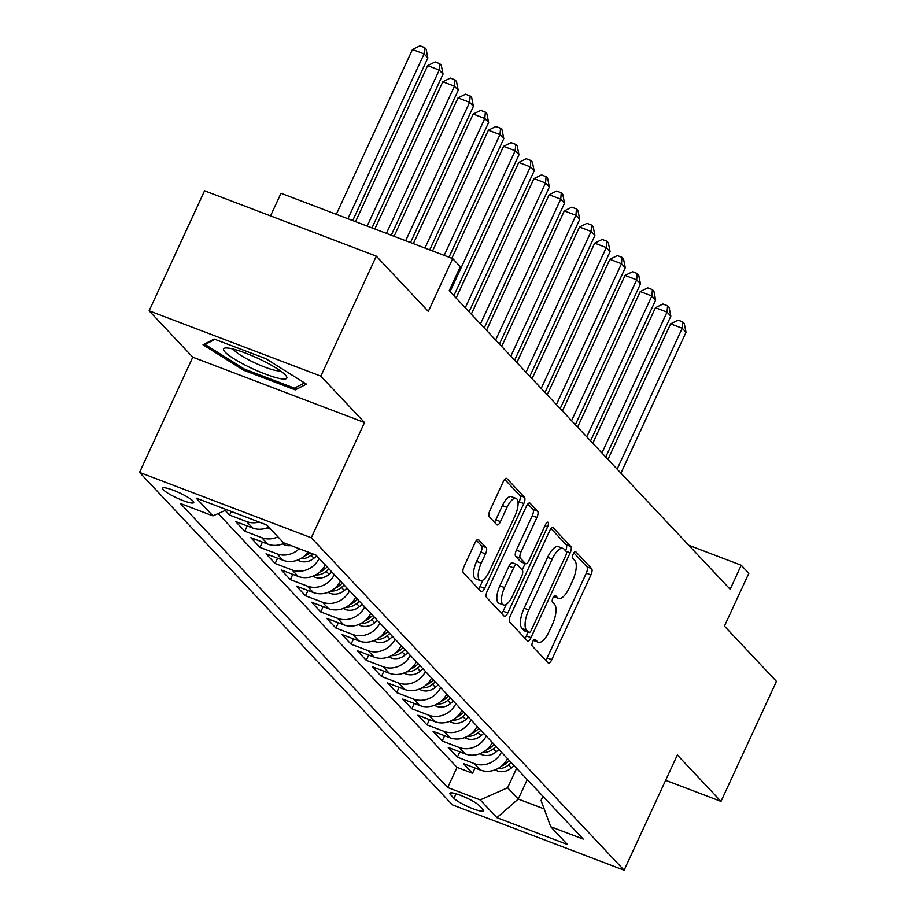 <?xml version="1.0" encoding="UTF-8"?>
<svg xmlns="http://www.w3.org/2000/svg" width="916" height="916" viewBox="0 0 916 916"><rect width="100%" height="100%" fill="white"/><g stroke="black" fill="none" stroke-linecap="round" stroke-linejoin="round"><path stroke-width="1.37" d="M532.734 641.612A3.687 1.397 110.8 0 0 532.253 646.02L548.089 662.852A5.267 1.992 110.8 0 0 548.398 663.058A5.267 1.992 110.8 0 0 551.764 659.726L590.946 574.904A5.267 1.992 110.8 0 0 591.633 568.618L575.798 551.787A3.687 1.397 110.8 0 0 575.58 551.638A3.687 1.397 110.8 0 0 573.233 553.974A3.687 1.397 110.8 0 0 572.752 558.382L574.801 560.558A16.843 6.366 110.8 0 1 572.603 580.71L569.34 587.774A16.843 6.366 110.8 0 1 558.577 598.446A16.843 6.366 110.8 0 1 557.604 597.782L555.554 595.606A3.687 1.397 110.8 0 0 555.336 595.457A3.687 1.397 110.8 0 0 552.978 597.793A3.687 1.397 110.8 0 0 552.497 602.201L554.546 604.377A16.843 6.366 110.8 0 1 552.359 624.529L549.085 631.593A16.843 6.366 110.8 0 1 538.322 642.265A16.843 6.366 110.8 0 1 537.349 641.601L535.299 639.425A3.687 1.397 110.8 0 0 535.093 639.276A3.687 1.397 110.8 0 0 532.734 641.612M163.311 489.739A17.164 2.874 -155.2 0 0 180.017 499.357A17.164 2.874 -155.2 0 0 193.734 502.598A17.164 2.874 -155.2 0 0 193.013 501.041A17.164 2.874 -155.2 0 0 176.296 491.434A17.164 2.874 -155.2 0 0 162.579 488.194A17.164 2.874 -155.2 0 0 163.311 489.739M478.702 539.581A5.267 1.992 110.8 0 0 478.392 539.375A5.267 1.992 110.8 0 0 475.038 542.707L464.034 566.5A5.267 1.992 110.8 0 0 463.347 572.798L480.946 591.484A5.267 1.992 110.8 0 0 481.244 591.702A5.267 1.992 110.8 0 0 484.61 588.358L523.803 503.548A5.267 1.992 110.8 0 0 524.479 497.251L506.892 478.564A5.267 1.992 110.8 0 0 506.594 478.358A5.267 1.992 110.8 0 0 503.228 481.69L489.945 510.43A5.267 1.992 110.8 0 0 489.259 516.727L496.793 524.731A5.267 1.992 110.8 0 0 497.09 524.937A5.267 1.992 110.8 0 0 500.457 521.605L507.04 507.35A14.084 5.324 110.8 0 1 516.04 498.418A14.084 5.324 110.8 0 1 515.021 515.822L489.213 571.653A14.084 5.324 110.8 0 1 480.224 580.584A14.084 5.324 110.8 0 1 481.244 563.18L485.537 553.871A5.267 1.992 110.8 0 0 486.224 547.585L478.026 539.329M665.634 780.317L720.995 801.385L776.447 681.378L724.43 626.109L748.83 573.313L741.239 565.241L730.144 589.24L449.218 290.693L460.301 266.693L452.71 258.621L280.994 193.276L270.529 215.901M320.852 376.155L149.125 310.81L192.784 357.206L364.511 422.551L320.852 376.155L376.304 256.148L428.31 311.429L452.71 258.621M364.511 422.551L311.28 537.761L624.105 870.2L452.378 804.855L139.553 472.416L311.28 537.761M720.995 801.385L677.336 754.99L624.105 870.2M510.395 615.77A5.267 1.992 110.8 0 0 509.708 622.067L527.295 640.753A5.267 1.992 110.8 0 0 527.605 640.96A5.267 1.992 110.8 0 0 530.971 637.628L570.153 552.817A5.267 1.992 110.8 0 0 570.84 546.52L553.253 527.822A5.267 1.992 110.8 0 0 552.943 527.616A5.267 1.992 110.8 0 0 549.589 530.948L510.395 615.77M504.121 616.125L486.533 597.427A5.267 1.992 110.8 0 1 487.22 591.129L526.402 506.319A5.267 1.992 110.8 0 1 529.769 502.987A5.267 1.992 110.8 0 1 530.078 503.193L537.6 511.197A5.267 1.992 110.8 0 1 536.913 517.494L521.021 551.89A5.267 1.992 110.8 0 0 520.334 558.176L525.326 563.489A5.267 1.992 110.8 0 0 525.635 563.695A5.267 1.992 110.8 0 0 529.001 560.363L545.547 524.547A3.687 1.397 110.8 0 1 547.894 522.212A3.687 1.397 110.8 0 1 547.631 526.769L507.785 612.999A5.267 1.992 110.8 0 1 504.43 616.331A5.267 1.992 110.8 0 1 504.121 616.125M149.125 310.81L204.577 190.803L376.304 256.148M225.221 510.441L229.595 515.09L231.267 511.46M259.068 522.04A21.457 19.534 136.7 0 1 246.53 521.536L252.61 527.994L235.664 521.548L244.778 531.223L247.228 525.944M277.926 536.822A21.457 19.534 136.7 0 1 261.724 537.669L267.793 544.127L250.858 537.681L259.961 547.367L262.411 542.077M299.28 548.73A21.457 19.534 136.7 0 1 276.907 553.814L282.975 560.26L266.041 553.814L275.155 563.5L277.594 558.21M319.192 558.52A21.457 19.534 136.7 0 1 292.089 569.947L298.169 576.404L281.223 569.958L290.338 579.633L292.776 574.355M334.374 574.653A21.457 19.534 136.7 0 1 307.272 586.08L313.352 592.538L296.406 586.091L305.52 595.778L307.971 590.488M349.557 590.797A21.457 19.534 136.7 0 1 322.466 602.224L328.535 608.682L311.6 602.236L320.703 611.911L323.153 606.632M364.74 606.93A21.457 19.534 136.7 0 1 337.649 618.357L343.718 624.815L326.783 618.369L335.897 628.055L338.336 622.765M379.934 623.063A21.457 19.534 136.7 0 1 352.832 634.502L358.912 640.948L341.966 634.502L351.08 644.188L353.519 638.899M395.117 639.208A21.457 19.534 136.7 0 1 368.026 650.635L374.094 657.093L357.16 650.646L366.263 660.333L368.713 655.043M410.299 655.341A21.457 19.534 136.7 0 1 383.209 666.768L389.277 673.226L372.343 666.779L381.457 676.466L383.896 671.176M425.482 671.485A21.457 19.534 136.7 0 1 398.391 682.912L404.471 689.37L387.525 682.924L396.639 692.599L399.078 687.321M440.676 687.618A21.457 19.534 136.7 0 1 413.574 699.045L419.654 705.503L402.708 699.057L411.822 708.744L414.261 703.454M455.859 703.751A21.457 19.534 136.7 0 1 428.768 715.19L434.837 721.636L417.902 715.201L427.005 724.877L429.455 719.587M471.042 719.896A21.457 19.534 136.7 0 1 443.951 731.323L450.019 737.781L433.085 731.334L442.199 741.021L444.638 735.731M486.224 736.029A21.457 19.534 136.7 0 1 459.134 747.467L465.214 753.914L448.267 747.467L457.382 757.154L474.316 763.601A21.457 19.534 -43.3 0 0 501.418 752.173M459.821 751.864L457.382 757.154M482.743 809.263L479.4 805.714A16.625 2.782 -155.2 0 0 463.21 796.405A16.625 2.782 -155.2 0 0 449.928 793.267A16.625 2.782 -155.2 0 0 450.626 794.767L453.97 798.317A16.625 2.782 -155.2 0 0 470.16 807.626A16.625 2.782 -155.2 0 0 483.453 810.763A16.625 2.782 -155.2 0 0 482.743 809.263M226.767 509.754L212.924 515.88L180.429 503.514L447.706 787.531L480.19 799.897L507.624 787.76L516.613 768.318M212.924 515.88L196.219 498.121L266.762 524.971L283.468 542.719L315.951 555.085L583.229 839.102L550.734 826.747L567.439 844.495L496.896 817.656L480.19 799.897M218.168 513.555L457.015 767.379L472.564 773.287L463.45 763.612L480.396 770.058A21.457 19.534 -43.3 0 0 507.487 758.62M459.134 747.467L442.199 741.021M443.951 731.323L427.005 724.877M428.768 715.19L411.822 708.744M413.574 699.045L396.639 692.599M398.391 682.912L381.457 676.466M383.209 666.768L366.263 660.333M368.026 650.635L351.08 644.188M352.832 634.502L335.897 628.055M337.649 618.357L320.703 611.911M322.466 602.224L305.52 595.778M307.272 586.08L290.338 579.633M292.089 569.947L275.155 563.5M276.907 553.814L259.961 547.367M261.724 537.669L244.778 531.223M246.53 521.536L229.595 515.09M507.624 787.76L518.261 799.061L544.161 808.908M527.238 779.619L518.261 799.061L496.896 817.656M542.959 796.325L541.047 800.481L550.734 826.747M192.784 357.206L139.553 472.416M741.239 565.241L688.775 545.272M475.003 768.009L472.564 773.287M457.015 767.379L447.706 787.531M465.214 753.914A21.457 19.534 -43.3 0 0 492.304 742.487M450.019 737.781A21.457 19.534 -43.3 0 0 477.121 726.354M434.837 721.636A21.457 19.534 -43.3 0 0 461.927 710.209M419.654 705.503A21.457 19.534 -43.3 0 0 446.745 694.076M404.471 689.37A21.457 19.534 -43.3 0 0 431.562 677.932M389.277 673.226A21.457 19.534 -43.3 0 0 416.379 661.799M374.094 657.093A21.457 19.534 -43.3 0 0 401.185 645.665M358.912 640.948A21.457 19.534 -43.3 0 0 386.002 629.521M343.718 624.815A21.457 19.534 -43.3 0 0 370.82 613.388M328.535 608.682A21.457 19.534 -43.3 0 0 355.637 597.243M313.352 592.538A21.457 19.534 -43.3 0 0 340.443 581.11M298.169 576.404A21.457 19.534 -43.3 0 0 325.26 564.966M282.975 560.26A21.457 19.534 -43.3 0 0 308.085 552.085M267.793 544.127A21.457 19.534 -43.3 0 0 284.418 543.073M252.61 527.994A21.457 19.534 -43.3 0 0 268.812 527.147M214.218 339.057L203.02 344.782L243.53 370.201L295.25 389.884L306.448 384.147L265.938 358.728L214.218 339.057M296.555 387.044L295.25 389.884M244.114 368.93L243.53 370.201M533.433 640.387A16.843 6.366 110.8 0 0 533.685 640.502L538.322 642.265M553.676 596.568A16.843 6.366 110.8 0 0 553.928 596.682L558.577 598.446M545.673 660.287A5.267 1.992 110.8 0 0 547.115 657.951L586.309 573.141A5.267 1.992 110.8 0 0 586.996 566.844L573.84 552.875M565.619 550.802A5.267 1.992 110.8 0 0 566.202 544.757L551.031 528.624M524.879 638.189A5.267 1.992 110.8 0 0 526.322 635.864L528.005 632.212M528.704 632.418A3.687 1.397 110.8 0 0 528.921 632.555A3.687 1.397 110.8 0 0 531.269 630.219L565.676 555.783A3.687 1.397 110.8 0 0 566.157 551.375L563.993 549.073A16.843 6.366 110.8 0 0 563.019 548.409A16.843 6.366 110.8 0 0 552.256 559.081L528.738 609.976A16.843 6.366 110.8 0 0 526.54 630.116L528.704 632.418L524.067 630.643A3.687 1.397 110.8 0 0 524.284 630.792A3.687 1.397 110.8 0 0 524.536 630.826M563.019 548.409L558.371 546.646A16.843 6.366 110.8 0 0 547.619 557.317L552.256 559.081M524.067 630.643L521.902 628.353A16.843 6.366 110.8 0 1 524.101 608.201L547.619 557.317M527.845 503.995L532.963 509.422L537.6 511.197M521.353 561.977A5.267 1.992 110.8 0 1 520.986 561.932A5.267 1.992 110.8 0 1 520.689 561.726L515.697 556.413A5.267 1.992 110.8 0 1 516.384 550.115L532.276 515.719A5.267 1.992 110.8 0 0 532.963 509.422M525.189 563.523L522.2 569.992M506.296 604.411L503.147 611.224L507.785 612.999M504.533 587.58A14.084 5.324 110.8 0 0 503.514 604.972A14.084 5.324 110.8 0 0 512.502 596.053L521.593 576.382A5.267 1.992 110.8 0 0 522.28 570.084L517.288 564.783A5.267 1.992 110.8 0 0 516.979 564.565A5.267 1.992 110.8 0 0 513.624 567.909L504.533 587.58L499.884 585.816A14.084 5.324 110.8 0 0 498.865 603.209L503.514 604.972M512.651 563.008A5.267 1.992 110.8 0 0 512.342 562.802A5.267 1.992 110.8 0 0 508.975 566.134L513.624 567.909M499.884 585.816L508.975 566.134M501.705 613.56A5.267 1.992 110.8 0 0 503.147 611.224M480.224 580.584L475.576 578.809A14.084 5.324 110.8 0 1 476.606 561.416L480.9 552.108A5.267 1.992 110.8 0 0 481.587 545.81L476.48 540.383M516.04 498.418L511.391 496.655A14.084 5.324 110.8 0 0 502.403 505.575L507.04 507.35M494.377 522.166A5.267 1.992 110.8 0 0 495.819 519.83L502.403 505.575M518.078 504.121L519.154 501.785A5.267 1.992 110.8 0 0 519.841 495.487L504.67 479.366M478.53 588.919A5.267 1.992 110.8 0 0 479.973 586.595L483.007 580.011M495.109 769.841L497.365 770.917A14.209 12.939 -43.3 0 0 511.357 768.009L514.094 765.65M620.922 473.171L686.015 332.302L682.214 328.26L670.615 323.852L607.972 459.408M497.88 768.558L498.224 768.581A14.209 12.939 -43.3 0 0 508.472 764.94L511.208 762.581M509.388 760.646L506.651 763.005A14.209 12.939 136.7 0 1 501.842 765.81M670.615 323.852L678.115 320.142L682.763 321.905L682.214 328.26L617.132 469.129M682.763 321.905L684.275 323.52L686.015 332.302M248.637 366.847A34.865 5.828 -155.2 0 0 286.147 375.926A34.865 5.828 -155.2 0 0 261.713 360.16A34.865 5.828 -155.2 0 0 225.645 347.977A34.865 5.828 -155.2 0 0 248.637 366.847M233.374 349.122A26.392 4.408 -155.2 0 0 252.255 361.66A26.392 4.408 -155.2 0 0 280.262 370.785M304.547 382.957L294.425 388.132L244.32 369.056L205.07 344.439L215.008 339.355M205.493 343.523L205.07 344.439M479.915 753.708L482.171 754.784A14.209 12.939 -43.3 0 0 496.163 751.864L498.911 749.506M605.739 457.027L670.833 316.157L667.031 312.127L655.432 307.707L592.789 443.275M482.686 752.425L483.041 752.448A14.209 12.939 -43.3 0 0 493.277 748.807L496.025 746.437M494.205 744.502L491.457 746.861A14.209 12.939 136.7 0 1 486.659 749.677M655.432 307.707L662.932 304.009L667.569 305.772L667.031 312.127L601.938 452.996M667.569 305.772L669.092 307.387L670.833 316.157M464.733 737.575L466.988 738.639A14.209 12.939 -43.3 0 0 480.98 735.731L483.728 733.373M590.557 440.894L655.638 300.024L651.848 295.983L640.238 291.574L577.607 427.131M467.504 736.281L467.858 736.304A14.209 12.939 -43.3 0 0 478.095 732.663L480.843 730.304M479.022 728.369L476.274 730.728A14.209 12.939 136.7 0 1 471.477 733.533M640.238 291.574L647.749 287.864L652.387 289.628L651.848 295.983L586.755 436.852M652.387 289.628L653.909 291.242L655.638 300.024M449.55 721.43L451.806 722.506A14.209 12.939 -43.3 0 0 465.797 719.587L468.545 717.228M575.362 424.749L640.456 283.88L636.666 279.849L625.055 275.43L562.424 410.998M452.321 720.148L452.676 720.171A14.209 12.939 -43.3 0 0 462.912 716.53L465.66 714.171M463.828 712.236L461.091 714.595A14.209 12.939 136.7 0 1 456.283 717.4M625.055 275.43L632.567 271.731L637.204 273.495L636.666 279.849L571.573 420.719M637.204 273.495L638.715 275.109L640.456 283.88M434.367 705.297L436.623 706.362A14.209 12.939 -43.3 0 0 450.615 703.454L453.351 701.095M560.18 408.616L625.273 267.747L621.472 263.716L609.873 259.297L547.23 394.853M437.138 704.003L437.482 704.038A14.209 12.939 -43.3 0 0 447.729 700.385L450.466 698.026M448.645 696.091L445.909 698.45A14.209 12.939 136.7 0 1 441.1 701.255M609.873 259.297L617.373 255.587L622.021 257.362L621.472 263.716L556.39 404.586M622.021 257.362L623.533 258.976L625.273 267.747M419.173 689.153L421.429 690.229A14.209 12.939 -43.3 0 0 435.421 687.321L438.169 684.962M544.997 392.472L610.09 251.614L606.289 247.572L594.69 243.164L532.047 378.72M421.944 687.87L422.299 687.893A14.209 12.939 -43.3 0 0 432.535 684.252L435.283 681.893M433.463 679.958L430.715 682.317A14.209 12.939 136.7 0 1 425.917 685.122M594.69 243.164L602.19 239.454L606.827 241.217L606.289 247.572L541.196 388.441M606.827 241.217L608.35 242.832L610.09 251.614M403.99 673.02L406.246 674.096A14.209 12.939 -43.3 0 0 420.238 671.176L422.986 668.817M529.814 376.339L594.896 235.469L591.106 231.439L579.496 227.019L516.864 362.576M406.761 671.737L407.116 671.76A14.209 12.939 -43.3 0 0 417.353 668.107L420.1 665.749M418.28 663.814L415.532 666.172A14.209 12.939 136.7 0 1 410.734 668.989M579.496 227.019L587.007 223.321L591.644 225.084L591.106 231.439L526.013 372.308M591.644 225.084L593.167 226.699L594.896 235.469M388.808 656.887L391.063 657.951A14.209 12.939 -43.3 0 0 405.055 655.043L407.803 652.684M514.62 360.206L579.714 219.336L575.924 215.294L564.313 210.886L501.682 346.443M391.579 655.593L391.934 655.616A14.209 12.939 -43.3 0 0 402.17 651.974L404.918 649.616M403.086 647.681L400.349 650.039A14.209 12.939 136.7 0 1 395.54 652.845M564.313 210.886L571.813 207.176L576.462 208.94L575.924 215.294L510.83 356.164M576.462 208.94L577.973 210.554L579.714 219.336M373.625 640.742L375.881 641.818A14.209 12.939 -43.3 0 0 389.873 638.899L392.609 636.54M499.438 344.061L564.531 203.192L560.729 199.161L549.131 194.742L486.488 330.31M376.384 639.46L376.739 639.482A14.209 12.939 -43.3 0 0 386.987 635.841L389.724 633.483M387.903 631.536L385.167 633.906A14.209 12.939 136.7 0 1 380.358 636.712M549.131 194.742L556.63 191.043L561.279 192.807L560.729 199.161L495.636 340.031M561.279 192.807L562.79 194.421L564.531 203.192M358.431 624.609L360.686 625.674A14.209 12.939 -43.3 0 0 374.678 622.765L377.426 620.407M484.255 327.928L549.348 187.059L545.547 183.028L533.948 178.609L471.305 314.165M361.202 623.315L361.557 623.349A14.209 12.939 -43.3 0 0 371.793 619.697L374.541 617.338M372.72 615.403L369.972 617.762A14.209 12.939 136.7 0 1 365.175 620.567M533.948 178.609L541.448 174.899L546.085 176.674L545.547 183.028L480.453 323.886M546.085 176.674L547.608 178.276L549.348 187.059M343.248 608.464L345.504 609.541A14.209 12.939 -43.3 0 0 359.496 606.632L362.244 604.274M469.072 311.784L534.154 170.914L530.364 166.884L518.754 162.464L456.122 298.032M346.019 607.182L346.374 607.205A14.209 12.939 -43.3 0 0 356.61 603.564L359.358 601.205M357.538 599.27L354.79 601.629A14.209 12.939 136.7 0 1 349.992 604.434M518.754 162.464L526.265 158.766L530.902 160.529L530.364 166.884L465.271 307.753M530.902 160.529L532.425 162.143L534.154 170.914M328.065 592.331L330.321 593.408A14.209 12.939 -43.3 0 0 344.313 590.488L347.061 588.129M453.878 295.65L518.971 154.781L515.17 150.751L503.571 146.331L451.84 258.289M330.836 591.038L331.191 591.072A14.209 12.939 -43.3 0 0 341.428 587.419L344.176 585.061M342.344 583.126L339.607 585.484A14.209 12.939 136.7 0 1 334.798 588.29M503.571 146.331L511.071 142.621L515.719 144.396L515.17 150.751L450.088 291.62M515.719 144.396L517.231 146.01L518.971 154.781M312.883 576.198L315.127 577.263A14.209 12.939 -43.3 0 0 329.13 574.355L331.867 571.996M449 257.213L503.789 138.648L499.987 134.606L488.388 130.198L432.581 250.961M315.642 574.904L315.997 574.927A14.209 12.939 -43.3 0 0 326.245 571.286L328.981 568.928M327.161 566.993L324.413 569.351A14.209 12.939 136.7 0 1 319.615 572.157M488.388 130.198L495.888 126.488L500.537 128.251L499.987 134.606L444.191 255.381M500.537 128.251L502.048 129.866L503.789 138.648M297.689 560.054L299.944 561.13A14.209 12.939 -43.3 0 0 313.936 558.21L316.684 555.852M429.741 249.885L488.606 122.504L484.804 118.473L473.206 114.053L413.322 243.633M300.459 558.771L300.814 558.794A14.209 12.939 -43.3 0 0 311.051 555.153L312.608 553.814M309.791 552.737L309.23 553.207A14.209 12.939 136.7 0 1 304.433 556.023M473.206 114.053L480.705 110.355L485.343 112.118L484.804 118.473L424.932 248.053M485.343 112.118L486.865 113.733L488.606 122.504M282.506 543.921L284.762 544.986A14.209 12.939 -43.3 0 0 291.048 545.604M410.494 242.557L473.412 106.371L469.622 102.329L458.011 97.92L394.075 236.305M458.011 97.92L465.523 94.211L470.16 95.974L469.622 102.329L405.674 240.725M470.16 95.974L471.683 97.588L473.412 106.371M267.323 527.776L269.579 528.853A14.209 12.939 -43.3 0 0 270.758 529.208M391.235 235.229L458.229 90.226L454.428 86.196L442.829 81.776L374.816 228.977M442.829 81.776L450.329 78.078L454.977 79.841L454.428 86.196L386.415 233.397M454.977 79.841L456.489 81.455L458.229 90.226M371.976 227.901L443.046 74.093L439.245 70.063L427.646 65.643L355.557 221.649M427.646 65.643L435.146 61.933L439.783 63.708L439.245 70.063L367.156 226.069M439.783 63.708L441.306 65.322L443.046 74.093M352.717 220.573L427.864 57.96L424.062 53.918L412.463 49.51L336.298 214.321M412.463 49.51L419.963 45.8L424.6 47.563L424.062 53.918L347.908 218.741M424.6 47.563L426.123 49.178L427.864 57.96M474.316 763.601L480.396 770.058M456.065 793.783L453.97 798.317M451.519 792.832L450.626 794.767M533.593 640.17L537.349 641.601M553.837 596.35L557.604 597.782M586.996 566.844L591.633 568.618M586.309 573.141L590.946 574.904M547.115 657.951L551.764 659.726M552.577 527.57L553.253 527.822M566.202 544.757L570.84 546.52M566.031 551.249L570.153 552.817M526.322 635.864L530.971 637.628M524.101 608.201L528.738 609.976M521.902 628.353L526.54 630.116M529.402 502.941L530.078 503.193M532.276 515.719L536.913 517.494M516.384 550.115L521.021 551.89M515.697 556.413L520.334 558.176M520.689 561.726L525.326 563.489M544.986 525.761L547.631 526.769M481.587 545.81L486.224 547.585M480.9 552.108L485.537 553.871M476.606 561.416L481.244 563.18M495.819 519.83L500.457 521.605M506.227 478.312L506.892 478.564M519.841 495.487L524.479 497.251M519.154 501.785L523.803 503.548M479.973 586.595L484.61 588.358M495.9 769.52L497.09 770.791M508.472 764.94L511.357 768.009M505.529 761.826L506.651 763.005M480.705 753.387L481.908 754.658M493.277 748.807L496.163 751.864M490.346 745.681L491.457 746.861M465.523 737.243L466.713 738.514M478.095 732.663L480.98 735.731M475.164 729.548L476.274 730.728M450.34 721.11L451.531 722.38M462.912 716.53L465.797 719.587M459.981 713.404L461.091 714.595M435.157 704.977L436.348 706.236M447.729 700.385L450.615 703.454M444.787 697.271L445.909 698.45M419.963 688.832L421.165 690.103M432.535 684.252L435.421 687.321M429.604 681.126L430.715 682.317M404.78 672.699L405.971 673.97M417.353 668.107L420.238 671.176M414.421 664.993L415.532 666.172M389.598 656.554L390.788 657.825M402.17 651.974L405.055 655.043M399.239 648.86L400.349 650.039M374.415 640.421L375.606 641.692M386.987 635.841L389.873 638.899M384.044 632.716L385.167 633.906M359.221 624.288L360.423 625.548M371.793 619.697L374.678 622.765M368.862 616.582L369.972 617.762M344.038 608.144L345.229 609.415M356.61 603.564L359.496 606.632M353.679 600.438L354.79 601.629M328.855 592.011L330.046 593.27M341.428 587.419L344.313 590.488M338.496 584.305L339.607 585.484M313.673 575.866L314.864 577.137M326.245 571.286L329.13 574.355M323.302 568.172L324.413 569.351M298.479 559.733L299.681 561.004M311.051 555.153L313.936 558.21M308.223 552.142L309.23 553.207M283.296 543.6L284.487 544.86M268.113 527.456L269.304 528.727M524.284 630.792L528.921 632.555M520.986 561.932L525.635 563.695M512.342 562.802L516.979 564.565"/></g></svg>
